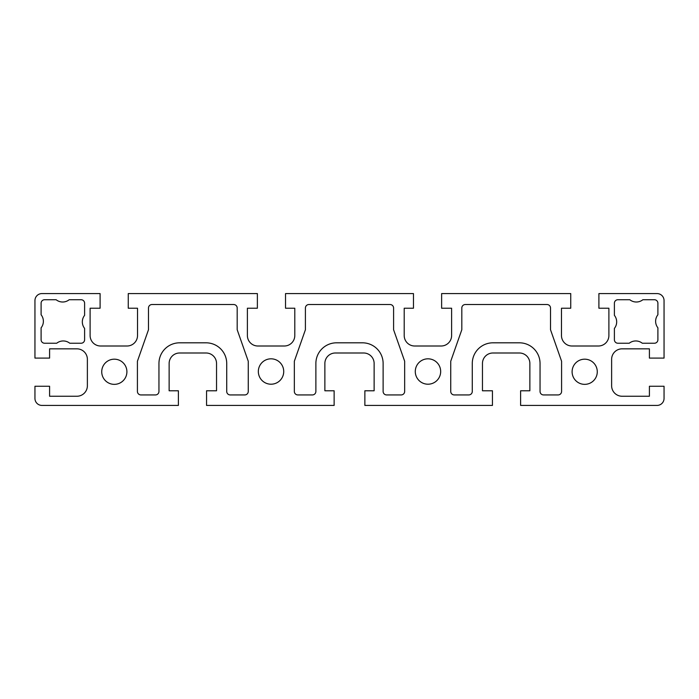 <?xml version="1.0" encoding="UTF-8"?>
<svg xmlns="http://www.w3.org/2000/svg" width="699" height="699" viewBox="0 0 699 699"><rect width="100%" height="100%" fill="white"/><g stroke="black" fill="none" stroke-linecap="round" stroke-linejoin="round"><path stroke-width="1.05" d="M519.383 342.816A20.664 20.664 0 0 1 540.047 363.48L540.047 391.44A3.495 3.495 0 0 0 543.542 394.935L558.09 394.935A3.495 3.495 0 0 0 561.585 391.44L561.585 361.243L550.515 329.736L550.515 308.023A3.495 3.495 0 0 0 547.02 304.528L465.307 304.528A3.495 3.495 0 0 0 461.812 308.023L461.812 329.736L450.741 361.243L450.741 391.44A3.495 3.495 0 0 0 454.236 394.935L468.784 394.935A3.495 3.495 0 0 0 472.279 391.44L472.279 363.48A20.664 20.664 0 0 1 492.944 342.816L519.383 342.816M629.816 299.731L617.89 299.731A3.495 3.495 0 0 0 614.395 303.226L614.395 315.345A10.485 10.485 0 0 1 614.395 328.399L614.395 339.74A3.495 3.495 0 0 0 617.89 343.235L629.231 343.235A10.485 10.485 0 0 1 642.285 343.235L654.404 343.235A3.495 3.495 0 0 0 657.899 339.74L657.899 327.814A10.485 10.485 0 0 1 657.899 314.76L657.899 303.226A3.495 3.495 0 0 0 654.404 299.731L642.87 299.731A10.485 10.485 0 0 1 629.816 299.731M69.184 299.731A10.485 10.485 0 0 1 56.13 299.731L44.596 299.731A3.495 3.495 0 0 0 41.101 303.226L41.101 314.76A10.485 10.485 0 0 1 41.101 327.814L41.101 339.74A3.495 3.495 0 0 0 44.596 343.235L56.715 343.235A10.485 10.485 0 0 1 69.769 343.235L81.11 343.235A3.495 3.495 0 0 0 84.605 339.74L84.605 328.399A10.485 10.485 0 0 1 84.605 315.345L84.605 303.226A3.495 3.495 0 0 0 81.11 299.731L69.184 299.731M572.105 371.763A12.582 12.582 0 0 0 590.978 382.668A12.582 12.582 0 0 0 590.978 360.867A12.582 12.582 0 0 0 572.105 371.763M362.458 342.816A20.664 20.664 0 0 1 383.122 363.48L383.122 391.44A3.495 3.495 0 0 0 386.617 394.935L401.165 394.935A3.495 3.495 0 0 0 404.66 391.44L404.66 361.243L393.589 329.736L393.589 308.023A3.495 3.495 0 0 0 390.094 304.528L308.906 304.528A3.495 3.495 0 0 0 305.411 308.023L305.411 329.736L294.34 361.243L294.34 391.44A3.495 3.495 0 0 0 297.835 394.935L312.383 394.935A3.495 3.495 0 0 0 315.878 391.44L315.878 363.48A20.664 20.664 0 0 1 336.542 342.816L362.458 342.816M230.216 394.935L244.764 394.935A3.495 3.495 0 0 0 248.259 391.44L248.259 361.243L237.188 329.736L237.188 308.023A3.495 3.495 0 0 0 233.693 304.528L151.98 304.528A3.495 3.495 0 0 0 148.485 308.023L148.485 329.736L137.415 361.243L137.415 391.44A3.495 3.495 0 0 0 140.91 394.935L155.458 394.935A3.495 3.495 0 0 0 158.953 391.44L158.953 363.48A20.664 20.664 0 0 1 179.617 342.816L206.056 342.816A20.664 20.664 0 0 1 226.721 363.48L226.721 391.44A3.495 3.495 0 0 0 230.216 394.935M258.333 371.51A12.696 12.696 0 0 0 277.372 382.51A12.696 12.696 0 0 0 277.372 360.518A12.696 12.696 0 0 0 258.333 371.51M101.731 371.763A12.582 12.582 0 0 0 120.604 382.668A12.582 12.582 0 0 0 120.604 360.867A12.582 12.582 0 0 0 101.731 371.763M415.285 371.51A12.696 12.696 0 0 0 434.324 382.51A12.696 12.696 0 0 0 434.324 360.518A12.696 12.696 0 0 0 415.285 371.51M441.628 308.224L441.628 293.58L570.742 293.58L570.742 308.224L561.48 308.224L561.48 335.52A10.485 10.485 0 0 0 571.965 346.005L598.405 346.005A10.485 10.485 0 0 0 608.89 335.52L608.89 308.224L598.903 308.224L598.903 293.58L657.06 293.58A6.99 6.99 0 0 1 664.05 300.57L664.05 358.098L649.406 358.098L649.406 348.836L622.11 348.836A10.485 10.485 0 0 0 611.625 359.321L611.625 385.761A10.485 10.485 0 0 0 622.11 396.246L649.406 396.246L649.406 386.259L664.05 386.259L664.05 398.43A6.99 6.99 0 0 1 657.06 405.42L520.606 405.42L520.606 390.776L529.868 390.776L529.868 363.48A10.485 10.485 0 0 0 519.383 352.995L492.944 352.995A10.485 10.485 0 0 0 482.459 363.48L482.459 390.776L492.446 390.776L492.446 405.42L364.869 405.42L364.869 390.776L374.131 390.776L374.131 363.48A10.485 10.485 0 0 0 363.646 352.995L335.354 352.995A10.485 10.485 0 0 0 324.869 363.48L324.869 390.776L334.131 390.776L334.131 405.42L206.555 405.42L206.555 390.776L216.541 390.776L216.541 363.48A10.485 10.485 0 0 0 206.056 352.995L179.617 352.995A10.485 10.485 0 0 0 169.132 363.48L169.132 390.776L178.394 390.776L178.394 405.42L41.94 405.42A6.99 6.99 0 0 1 34.95 398.43L34.95 386.259L49.594 386.259L49.594 396.246L76.89 396.246A10.485 10.485 0 0 0 87.375 385.761L87.375 359.321A10.485 10.485 0 0 0 76.89 348.836L49.594 348.836L49.594 358.098L34.95 358.098L34.95 300.57A6.99 6.99 0 0 1 41.94 293.58L100.097 293.58L100.097 308.224L90.11 308.224L90.11 335.52A10.485 10.485 0 0 0 100.595 346.005L127.035 346.005A10.485 10.485 0 0 0 137.52 335.52L137.52 308.224L128.258 308.224L128.258 293.58L257.372 293.58L257.372 308.224L247.385 308.224L247.385 335.52A10.485 10.485 0 0 0 257.87 346.005L284.31 346.005A10.485 10.485 0 0 0 294.795 335.52L294.795 308.224L285.533 308.224L285.533 293.58L413.467 293.58L413.467 308.224L404.205 308.224L404.205 335.52A10.485 10.485 0 0 0 414.69 346.005L441.13 346.005A10.485 10.485 0 0 0 451.615 335.52L451.615 308.224L441.628 308.224"/></g></svg>
